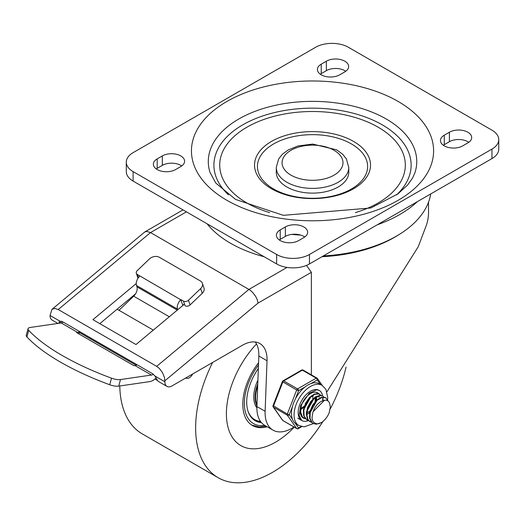 <?xml version="1.0" encoding="UTF-8"?>
<svg xmlns="http://www.w3.org/2000/svg" width="525" height="525" viewBox="0 0 525 525"><rect width="100%" height="100%" fill="white"/><g stroke="black" fill="none" stroke-linecap="round" stroke-linejoin="round"><path stroke-width="0.79" d="M175.645 169.529A13.053 7.534 180 0 1 161.424 171.163A13.053 7.534 180 0 1 153.366 164.2A13.053 7.534 180 0 1 157.185 158.878L162.317 155.918A13.053 7.534 180 0 1 176.538 154.284A13.053 7.534 180 0 1 184.59 161.241A13.053 7.534 180 0 1 180.771 166.569L175.645 169.529M156.266 168.938A13.053 7.534 180 0 1 157.185 168.348L162.317 165.388A13.053 7.534 180 0 1 181.689 165.979M298.679 240.568A13.053 7.534 180 0 1 284.458 242.202A13.053 7.534 180 0 1 276.406 235.239A13.053 7.534 180 0 1 280.225 229.911L285.351 226.951A13.053 7.534 180 0 1 299.578 225.317A13.053 7.534 180 0 1 307.63 232.28A13.053 7.534 180 0 1 303.811 237.608L298.679 240.568M279.307 239.977A13.053 7.534 180 0 1 280.225 239.38L285.351 236.421A13.053 7.534 180 0 1 304.73 237.018M326.366 61.202A13.053 7.534 180 0 1 340.587 59.568A13.053 7.534 180 0 1 348.646 66.531A13.053 7.534 180 0 1 344.82 71.859L339.695 74.819A13.053 7.534 180 0 1 325.474 76.453A13.053 7.534 180 0 1 317.415 69.49A13.053 7.534 180 0 1 321.241 64.162L326.366 61.202L326.366 70.672A13.053 7.534 180 0 1 345.745 71.262M320.316 74.222A13.053 7.534 180 0 1 321.241 73.631L326.366 70.672M449.407 132.234A13.053 7.534 180 0 1 463.627 130.607A13.053 7.534 180 0 1 471.68 137.563A13.053 7.534 180 0 1 467.86 142.892L462.735 145.852A13.053 7.534 180 0 1 448.514 147.486A13.053 7.534 180 0 1 440.455 140.523A13.053 7.534 180 0 1 444.275 135.194L449.407 132.234L449.407 141.711A13.053 7.534 180 0 1 468.779 142.301M443.356 145.261A13.053 7.534 180 0 1 444.275 144.67L449.407 141.711M269.647 212.605A92.8 53.576 180 0 1 246.901 202.978A92.8 53.576 180 0 1 253.903 123.552A92.8 53.576 180 0 1 390.049 135.64A92.8 53.576 180 0 1 355.405 212.605M271.51 188.77A57.999 33.488 0 0 0 368.55 173.755A57.999 33.488 0 0 0 297.511 132.746A57.999 33.488 0 0 0 271.51 188.77M273.564 188.954A55.099 31.815 180 0 1 298.266 135.732A55.099 31.815 180 0 1 365.748 174.694A55.099 31.815 180 0 1 273.564 188.954M286.893 186.992A36.251 20.928 180 0 1 276.275 172.193L276.275 167.462A36.251 20.928 0 0 0 286.893 182.26A36.251 20.928 0 0 0 326.399 186.795A36.251 20.928 0 0 0 348.777 167.462L348.777 172.193A36.251 20.928 180 0 1 326.399 191.533A36.251 20.928 180 0 1 286.893 186.992M491.958 130.167A23.198 13.394 180 0 1 498.75 139.637A23.198 13.394 180 0 1 491.958 149.107L309.448 254.481A23.198 13.394 180 0 1 276.636 254.481L133.094 171.603A23.198 13.394 180 0 1 126.295 162.133A23.198 13.394 180 0 1 133.094 152.657L315.597 47.289A23.198 13.394 180 0 1 348.41 47.289L491.958 130.167M126.295 162.133L126.295 171.603A23.198 13.394 0 0 0 133.094 181.073L276.636 263.95A23.198 13.394 0 0 0 309.448 263.95L491.958 158.583A23.198 13.394 0 0 0 498.75 149.107L498.75 139.637M51.955 309.369L54.777 308.438L58.242 309.533L156.673 366.358L159.383 368.465L162.474 372.547L164.417 377.324L164.876 381.754A10.152 5.86 120 0 0 166.983 386.4L158.78 381.662A10.152 5.86 120 0 1 157.434 380.284L155.013 376.058L152.572 373.695L62.344 321.602L59.903 321.142L50.039 315.453L51.955 309.369L144.559 232.148L146.665 231.4L150.524 232.575L249.88 289.99L252.604 292.346L255.708 296.474L257.303 299.867L258.057 303.089L311.364 272.317L311.364 374.857M207.08 223.788A115.999 66.97 -0 0 0 230.501 243.232A115.999 66.97 -0 0 0 264.173 256.751M136.224 283.572L92.932 319.673L136.001 344.531L184.492 304.093M50.039 315.453A10.152 5.86 120 0 0 52.146 320.099L57.921 323.433M306.475 265.401L311.364 272.317M326.957 391.748L418.215 246.776L426.53 224.825A115.999 66.97 0 0 0 428.525 212.448L428.525 202.177M59.903 321.142L59.233 321.497L58.912 323.288M99.809 323.643L135.581 293.81M166.983 386.4A10.152 5.86 120 0 0 172.056 385.895L242.445 345.253A34.801 20.094 120 0 1 259.849 343.534A34.801 20.094 120 0 1 267.028 360.747L265.118 411.285L256.915 406.553A38.082 21.984 120 0 0 264.777 425.388L272.974 430.126A38.082 21.984 120 0 0 294 427.009M256.915 406.553L258.825 356.009A34.801 20.094 120 0 0 255.255 342.011M265.118 411.285A38.082 21.984 120 0 0 272.974 430.126M417.388 201.633A123.218 71.138 180 0 1 377.226 224.818M300.661 235.082A123.218 71.138 180 0 1 291.743 234.393M430.749 193.915L430.474 195.32A118.696 68.526 180 0 1 323.38 255.905M177.706 309.757L177.489 309.133A7.252 4.187 -60 0 1 180.757 299.768L137.333 274.463A3.622 2.645 161.1 0 1 136.336 273.308A3.622 2.645 161.1 0 1 137.202 270.657L149.376 258.996A7.252 5.283 161.1 0 1 159.37 257.289L200.386 280.967A7.252 5.283 161.1 0 1 202.374 283.29A7.252 5.283 161.1 0 1 200.642 288.592L202.243 293.291A7.252 5.283 -18.9 0 0 203.982 287.982L202.374 283.29M185.076 305.799A3.622 2.645 -18.9 0 0 190.076 304.946L188.468 300.254A3.622 2.645 161.1 0 1 183.468 301.107L185.076 305.799M139.742 276.091A7.252 4.187 120 0 0 136.48 285.449L136.953 286.84A7.252 4.187 -60 0 1 133.685 296.198L118.985 310.282L153.307 330.1M28.048 328.722L26.25 335.298A8.702 2.947 15.3 0 0 26.913 336.952A147.61 49.987 15.3 0 0 109.718 384.759A8.702 2.947 15.3 0 0 118.722 386.131L120.514 379.549A8.702 2.947 -164.7 0 1 111.517 378.177A147.61 49.987 -164.7 0 1 28.711 330.369A8.702 2.947 -164.7 0 1 28.048 328.722A8.702 2.947 -164.7 0 1 30.286 327.456L61.208 322.954L77.615 332.423A5.801 3.347 120 0 0 79.577 331.551M156.161 377.947L154.573 379.273A11.602 6.7 -60 0 1 149.927 381.583L118.722 386.131M63.171 322.081A5.801 3.347 -60 0 1 61.208 322.954M120.514 379.549L151.436 375.047A5.801 3.347 120 0 0 153.333 374.22M136.264 365.328L137.005 364.704A5.801 3.347 -60 0 1 135.03 365.571L133.987 365.728L76.565 332.574L77.615 332.423M117.121 309.205L118.985 310.282M180.757 299.768L182.89 305.425M180.908 299.624L183.468 301.107M188.468 300.254L200.642 288.592M182.51 304.323L183.52 304.9M202.243 293.291L190.076 304.946M192.787 373.925L191.71 375.48A5.801 3.347 -60 0 1 186.867 378.348L185.647 378.053M79.268 334.136L78.842 332.181L79.59 331.557M154.901 378.998L157.605 380.559M78.842 332.181L136.1 365.236M322.993 421.404A108.754 62.79 -60 0 1 272.534 472.323A108.754 62.79 -60 0 1 218.164 477.711L142.288 433.906A108.754 62.79 -60 0 1 119.779 385.973M218.164 477.711A108.754 62.79 -60 0 1 212.612 362.48M346.054 367.119A108.754 62.79 -60 0 1 330.179 409.021M275.612 442.135A69.602 40.182 -60 0 1 240.811 445.581A69.602 40.182 -60 0 1 256.502 343.967A69.602 40.182 120 0 0 240.811 445.581A69.602 40.182 120 0 0 275.612 442.135A69.602 40.182 120 0 0 294.243 427.147A69.602 40.182 -60 0 1 275.612 442.135M258.569 362.768A46.403 26.788 120 0 0 252.413 425.486A46.403 26.788 120 0 0 267.192 426.786M261.404 422.586A40.891 23.605 -60 0 1 255.17 420.715A40.891 23.605 -60 0 1 258.353 368.478M257.768 383.933A29 16.741 120 0 0 256.942 405.871M257.913 380.107A29.728 17.161 120 0 0 256.889 407.879M248.076 411.377A40.163 23.192 120 0 0 254.71 419.613A40.163 23.192 120 0 0 260.498 421.424M250.727 416.666A40.163 23.192 120 0 0 253.785 419.081L254.71 419.613M254.317 420.184A40.891 23.605 120 0 0 260.643 421.621M255.071 404.604A29 16.741 120 0 0 256.889 407.38M256.968 405.11A29 16.741 -60 0 1 255.616 397.438A29 16.741 -60 0 1 257.696 385.849M255.616 397.438L255.616 396.848A28.278 16.328 120 0 1 257.716 385.343M301.389 409.139L300.891 409.5M306.278 402.924L307.171 401.382M313.09 395.594L312.985 396.611M309.363 404.683L310.262 403.134M302.282 416.948L301.855 416.824M316.168 397.373L316.063 398.39M305.36 418.727L302.426 416.87L300.648 412.138L301.324 405.818L302.512 402.563M316.28 392.319L317.855 393.527M300.261 412.374L301.914 416.535L303.942 418.149M308.438 420.499L306.784 419.783L304.126 416.01L303.85 410.137L305.95 403.574L309.868 397.871L314.587 394.38L318.898 393.921L320.933 395.305M319.758 394.301L318.531 393.691L314.239 394.078L309.514 397.51L305.57 403.18L303.424 409.743L303.653 415.642L306.652 419.718M311.515 422.277L310.091 421.7L307.972 419.554L306.738 414.356L307.952 407.873L311.266 401.651L315.814 397.176L320.427 395.496L322.836 396.08L324.01 397.084M322.836 396.073L320.073 395.233L315.473 396.854L310.912 401.277L307.558 407.472L306.292 413.969L307.473 419.212L309.645 421.444L311.332 422.08M324.562 400.175L313.13 411.731L312.841 412.538L311.988 417.861L312.526 420.604L313.642 422.415L316.687 423.839L318.924 423.616L321.412 422.592L316.267 424.239L313.169 423.478L312.152 422.723L309.999 418.373L310.275 412.21L312.861 405.707L317.054 400.398L321.792 397.55L325.848 397.812L328.178 401.054M325.553 397.642L321.438 397.261L316.706 400.05L312.487 405.32L309.862 411.817L309.533 417.998L311.633 422.402L312.939 423.34M321.412 422.592A14.28 8.249 120 0 0 329.109 413.011L330.363 407L329.392 402.485L327.83 400.805L326.137 400.175L323.827 400.326L321.523 401.297A11.806 6.818 120 0 0 313.13 411.731M317.618 399.289L309.501 413.838M319.535 397.031L316.595 396.697M314.547 397.517L306.423 412.053M311.469 395.738L303.345 410.274M315.013 401.31L315.446 397.707M307.04 412.965L309.803 411.029M315.866 400.523L316.004 397.438M308.641 406.173L311.168 401.796M307.847 408.174L312.46 400.168M312.795 398.751L312.926 395.66M300.877 408.732L303.936 406.284M305.557 404.401L308.09 400.024M300.884 409.415L303.653 407.479M304.776 406.396L309.389 398.39M302.485 402.623L304.671 399.02M322.777 398.324A17.397 10.047 -60 0 1 322.77 398.895A17.397 10.047 -60 0 0 322.777 398.324M322.763 398.941A17.397 10.047 -60 0 1 322.672 400.26A17.397 10.047 -60 0 0 322.763 398.941M308.523 420.584A17.397 10.047 -60 0 1 301.77 420.499A17.397 10.047 -60 0 1 301.77 400.404A17.397 10.047 -60 0 1 319.174 390.364A17.397 10.047 -60 0 1 322.586 395.929A17.397 10.047 -60 0 0 319.174 390.364L316.746 389.799L309.31 393.199L300.7 405.49L299.112 415.413L301.77 420.499A17.397 10.047 -60 0 0 308.523 420.584M318.918 393.842A14.503 8.374 120 0 0 317.723 392.871A14.503 8.374 120 0 0 303.22 401.244A14.503 8.374 120 0 0 303.22 417.985A14.503 8.374 120 0 0 304.894 418.583M307.191 414.396A14.503 8.374 120 0 0 309.579 412.453A14.503 8.374 -60 0 1 307.191 414.396M316.326 400.155A14.503 8.374 120 0 0 316.627 397.202A14.503 8.374 -60 0 1 316.326 400.155M327.593 399.61L327.725 397.438L325.881 389.255L322.074 385.337L319.508 383.86A23.198 13.394 120 0 0 310.8 383.637L317.231 379.923A1.45 1.142 -35.1 0 0 317.093 378.223A1.45 0.84 -60 0 0 316.936 378.072A1.45 0.84 -60 0 0 316.207 378.144A1.45 0.84 60 0 1 317.231 379.923L320.335 384.333M295.372 398.98L298.587 390.685A1.45 0.84 -120 0 0 297.563 388.913L283.717 380.92A1.45 0.84 -120 0 0 282.995 380.848A1.45 1.45 0 0 0 282.365 381.577L296.671 390.016L298.587 390.685L305.018 386.971A23.198 13.394 120 0 0 295.372 398.98A23.198 13.394 120 0 0 292.478 406.422A23.198 13.394 120 0 0 292.478 419.291A23.198 13.394 120 0 0 295.372 423.406A23.198 13.394 120 0 0 296.31 424.042L298.876 425.526L304.1 426.864L313.386 423.596M292.478 419.291L289.262 414.717L287.352 414.048L273.046 405.608A1.45 1.45 0 0 0 273.21 406.967A1.45 1.142 -35.1 0 0 273.505 407.236L287.352 415.229A1.45 1.142 -35.1 0 0 289.262 414.717L292.478 406.422M301.179 426.484L298.587 427.98A1.45 1.142 144.9 0 1 296.671 428.492L282.831 420.499A1.45 1.142 144.9 0 1 282.535 420.23A1.45 1.45 0 0 0 282.995 420.65A1.45 0.84 120 0 0 283.205 420.715M303.253 370.23A1.45 0.84 120 0 0 303.089 370.079A1.45 1.45 0 0 0 301.639 370.079A1.45 0.84 60 0 1 302.367 370.151L316.207 378.144L297.563 388.913A1.45 0.84 -60 0 0 296.671 390.016L287.352 414.048A1.45 0.84 -60 0 0 287.352 415.229L296.671 428.492A1.45 0.84 -60 0 0 296.835 428.643A1.45 1.45 0 0 0 298.285 428.643A1.45 0.84 -120 0 0 298.587 427.98L295.372 423.406M310.8 383.637A23.198 13.394 120 0 0 305.018 386.971M157.185 158.878L157.185 168.348M162.317 155.918L162.317 165.388M280.225 229.911L280.225 239.38M285.351 226.951L285.351 236.421M321.241 64.162L321.241 73.631M444.275 135.194L444.275 144.67M226.912 200.314A121.078 69.904 0 0 0 429.476 168.978A121.078 69.904 0 0 0 281.19 83.363A121.078 69.904 0 0 0 226.912 200.314M414.999 172.528A104.232 60.178 0 0 0 312.526 101.364A104.232 60.178 0 0 0 210.046 172.528L215.873 183.133L235.607 199.454L283.329 215.335L370.853 207.979L397.937 193.876L407.754 184.859L412.683 177.85L414.999 172.528M290.994 175.153A30.45 17.581 180 0 1 304.644 145.74A30.45 17.581 180 0 1 341.939 167.272A30.45 17.581 180 0 1 290.994 175.153M228.5 194.893A98.615 56.936 180 0 1 248.456 121.813A98.615 56.936 180 0 1 376.596 121.813A98.615 56.936 180 0 1 396.552 194.893M491.958 149.107L491.958 158.583M276.636 254.481L276.636 263.95M309.448 263.95L309.448 254.481M133.094 181.073L133.094 171.603M58.242 309.533L150.524 232.575L186.408 211.857M287.037 267.415L248.955 289.406L156.673 366.358M155.013 376.058L164.876 381.754M230.252 237.169A115.999 66.97 0 0 0 230.501 237.313A115.999 66.97 0 0 0 230.744 237.451M321.996 256.705A115.999 66.97 0 0 0 398.652 234.819M59.266 323.236L61.628 321.261M164.876 380.796L258.057 303.089M267.028 360.747L258.825 356.009M138.41 277.627L137.333 274.463M136.48 285.449L177.489 309.133M133.685 296.198L169.299 316.759M177.273 310.118L136.953 286.84M26.913 336.952L28.711 330.369M111.517 378.177L109.718 384.759M135.03 365.571L151.436 375.047M264.836 425.421A44.225 25.535 -60 0 1 244.545 407.348A44.225 25.535 -60 0 1 258.49 364.973M296.835 428.643L282.995 420.65A1.45 0.84 120 0 1 282.831 420.499L273.505 407.236A1.45 0.84 120 0 1 273.505 406.055L282.831 382.023A1.45 0.84 120 0 1 283.717 380.92L302.367 370.151A1.45 0.84 120 0 1 303.089 370.079L316.936 378.072A1.45 1.45 0 0 1 317.395 378.492L322.298 385.475M322.074 385.337A23.198 13.394 120 0 0 299.375 397.884A23.198 13.394 120 0 0 297.931 424.883A23.198 13.394 120 0 0 298.876 425.526M348.777 167.462L346.395 158.931L342.7 154.278L336.669 149.842L312.71 144.08L298.075 145.943L288.225 149.927L282.404 154.225L278.663 158.911L276.275 167.462M144.985 231.847L183.015 209.895M136.336 273.308L137.937 278.001M251.672 425.033L259.324 426.95L266.136 426.175M306.567 419.665L307.013 419.928M309.645 421.444L310.091 421.7M312.723 423.222L313.169 423.478M325.467 397.596L325.828 397.799M322.606 398.803L323.216 399.158M297.675 418.13L301.77 420.499M301.777 426.628L298.285 428.643M273.21 406.967L282.535 420.23M301.639 370.079L282.995 380.848M282.365 381.577L273.046 405.608M327.475 400.601L327.534 400.175"/></g></svg>
